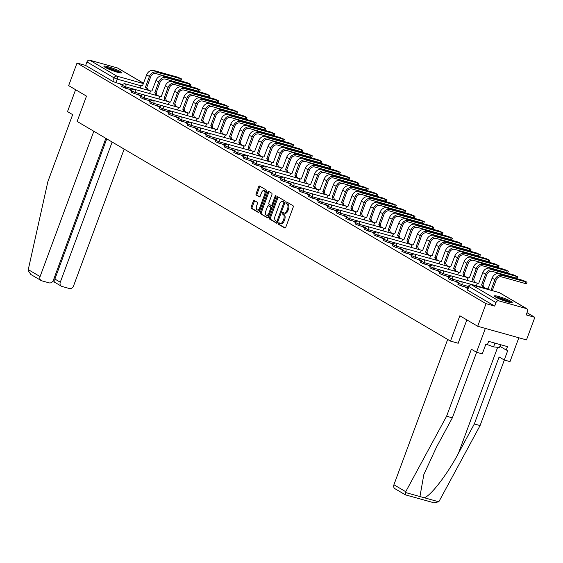 <?xml version="1.0" encoding="UTF-8"?>
<svg xmlns="http://www.w3.org/2000/svg" width="563" height="563" viewBox="0 0 563 563"><rect width="100%" height="100%" fill="white"/><g stroke="black" fill="none" stroke-linecap="round" stroke-linejoin="round"><path stroke-width="0.84" d="M278.411 223.314A0.837 0.464 -74.4 0 0 278.537 224.334L284.772 228.008A1.196 0.669 -74.4 0 0 284.864 228.043A1.196 0.669 -74.4 0 0 285.779 227.241L293.196 207.177A1.196 0.669 -74.4 0 0 293.02 205.72L286.778 202.047A0.837 0.464 -74.4 0 0 286.715 202.018A0.837 0.464 -74.4 0 0 286.081 202.581A0.837 0.464 -74.4 0 0 286.201 203.602L287.01 204.08A3.828 2.132 -74.4 0 1 287.573 208.753L286.954 210.421A3.828 2.132 -74.4 0 1 284.041 213.011A3.828 2.132 -74.4 0 1 283.752 212.884L282.943 212.413A0.837 0.464 -74.4 0 0 282.879 212.385A0.837 0.464 -74.4 0 0 282.246 212.948A0.837 0.464 -74.4 0 0 282.366 213.968L283.175 214.447A3.828 2.132 -74.4 0 1 283.738 219.12L283.119 220.787A3.828 2.132 -74.4 0 1 280.205 223.37A3.828 2.132 -74.4 0 1 279.917 223.251L279.114 222.772A0.837 0.464 -74.4 0 0 279.051 222.744A0.837 0.464 -74.4 0 0 278.411 223.314M279.698 223.117A0.837 0.464 -74.4 0 0 279.389 223.581A0.837 0.464 -74.4 0 0 279.508 224.609L285.237 227.973M287.362 202.391A0.837 0.464 -74.4 0 0 287.053 202.856A0.837 0.464 -74.4 0 0 287.179 203.876L287.989 204.355L287.01 204.08M283.527 212.751A0.837 0.464 -74.4 0 0 283.224 213.222A0.837 0.464 -74.4 0 0 283.344 214.243L284.153 214.721L283.175 214.447M495.7 297.123A9.515 1.154 20.3 0 0 505.546 301.247A9.515 1.154 20.3 0 0 512.231 302.549A9.515 1.154 20.3 0 0 510.923 301.374A9.515 1.154 20.3 0 0 501.077 297.243A9.515 1.154 20.3 0 0 494.391 295.948A9.515 1.154 20.3 0 0 495.7 297.123M105.225 67.391A9.515 1.154 20.3 0 0 115.07 71.522A9.515 1.154 20.3 0 0 121.763 72.817A9.515 1.154 20.3 0 0 120.454 71.642A9.515 1.154 20.3 0 0 110.608 67.511A9.515 1.154 20.3 0 0 103.916 66.216A9.515 1.154 20.3 0 0 105.225 67.391M254.286 200.498A1.196 0.669 -74.4 0 0 254.194 200.463A1.196 0.669 -74.4 0 0 253.287 201.265L251.204 206.895A1.196 0.669 -74.4 0 0 251.379 208.359L258.311 212.434A1.196 0.669 -74.4 0 0 258.403 212.476A1.196 0.669 -74.4 0 0 259.311 211.667L266.728 191.603A1.196 0.669 -74.4 0 0 266.552 190.146L259.62 186.064A1.196 0.669 -74.4 0 0 259.529 186.029A1.196 0.669 -74.4 0 0 258.621 186.839L256.109 193.637A1.196 0.669 -74.4 0 0 256.285 195.094L259.247 196.839A1.196 0.669 -74.4 0 0 259.339 196.881A1.196 0.669 -74.4 0 0 260.247 196.072L261.499 192.701A3.202 1.78 -74.4 0 1 263.927 190.54A3.202 1.78 -74.4 0 1 264.638 194.552L259.754 207.754A3.202 1.78 -74.4 0 1 257.319 209.915A3.202 1.78 -74.4 0 1 256.608 205.903L257.425 203.707A1.196 0.669 -74.4 0 0 257.249 202.244L254.286 200.498M498.776 300.846L526.398 308.566A2.442 2.006 120.5 0 1 526.799 308.728A2.442 2.006 120.5 0 1 527.51 311.381L526.208 314.9L534.85 317.314L526.489 339.904L477.684 326.273L459.851 315.78L450.484 341.101L77.131 121.439L86.498 96.118L68.658 85.625L77.018 63.035L486.045 303.682L494.68 306.096L495.982 302.57L468.536 286.321L467.234 289.839L467.571 290.142L468.873 286.623A2.442 2.006 120.5 0 1 471.667 284.899L498.776 300.846A2.442 2.006 120.5 0 0 495.982 302.57M477.684 326.273L486.045 303.682M269.473 217.649A1.196 0.669 -74.4 0 0 269.649 219.106L276.581 223.187A1.196 0.669 -74.4 0 0 276.672 223.222A1.196 0.669 -74.4 0 0 277.58 222.413L284.998 202.356A1.196 0.669 -74.4 0 0 284.829 200.892L277.89 196.818A1.196 0.669 -74.4 0 0 277.805 196.776A1.196 0.669 -74.4 0 0 276.89 197.585L269.473 217.649L270.451 217.916A1.196 0.669 -74.4 0 0 270.627 219.38L277.038 223.152M267.446 217.811L260.514 213.729A1.196 0.669 -74.4 0 1 260.338 212.272L267.756 192.208A1.196 0.669 -74.4 0 1 268.671 191.406A1.196 0.669 -74.4 0 1 268.755 191.441L271.725 193.186A1.196 0.669 -74.4 0 1 271.901 194.65L268.889 202.786A1.196 0.669 -74.4 0 0 269.065 204.242L271.035 205.404A1.196 0.669 -74.4 0 0 271.127 205.439A1.196 0.669 -74.4 0 0 272.035 204.629L275.166 196.163A0.837 0.464 -74.4 0 1 275.807 195.6A0.837 0.464 -74.4 0 1 275.99 196.649L268.445 217.044A1.196 0.669 -74.4 0 1 267.538 217.846A1.196 0.669 -74.4 0 1 267.446 217.811L267.629 217.86M122.713 84.549L115.922 82.648L117.224 79.13L114.071 77.877L86.955 61.923A2.442 2.006 -59.5 0 1 89.749 60.199L117.371 67.919A2.442 2.006 -59.5 0 1 117.773 68.081L143.551 83.254M534.85 317.314L527.024 312.704M485.749 288.425L483.533 287.116M476.411 282.929L474.194 281.627M467.072 277.432L464.855 276.13M457.74 271.943L455.523 270.641M448.401 266.447L446.185 265.145M439.063 260.958L436.846 259.656M429.724 255.461L427.514 254.159M420.392 249.972L418.175 248.663M411.053 244.476L408.837 243.174M401.715 238.979L399.498 237.677M392.376 233.49L390.166 232.188M383.044 227.994L380.827 226.692M373.705 222.505L371.489 221.203M364.367 217.008L362.15 215.706M355.035 211.519L352.818 210.21M345.696 206.023L343.479 204.721M336.357 200.527L334.14 199.225M327.019 195.037L324.802 193.735M317.687 189.541L315.47 188.239M308.348 184.052L306.131 182.75M299.009 178.555L296.792 177.254M289.671 173.066L287.461 171.757M280.339 167.57L278.122 166.268M271 162.074L268.783 160.772M261.661 156.584L259.444 155.282M252.323 151.088L250.113 149.786M242.991 145.599L240.774 144.297M233.652 140.103L231.435 138.801M224.313 134.613L222.096 133.304M214.982 129.117L212.765 127.815M205.643 123.621L203.426 122.319M196.304 118.131L194.087 116.83M186.965 112.635L184.748 111.333M177.634 107.146L175.417 105.844M168.295 101.65L166.078 100.348M158.956 96.16L156.739 94.851M149.617 90.664L147.407 89.362M77.018 63.035L85.653 65.449L86.955 61.923M467.839 288.214L466.945 287.693L466.804 288.066M466.945 287.693L465.481 287.285L467.698 288.587M458.528 282.739L457.606 282.197L457.473 282.57M457.606 282.197L456.143 281.789L458.359 283.098L461.843 284.646L468.472 286.497M449.19 277.249L448.268 276.707L448.134 277.073M448.268 276.707L446.804 276.299L449.028 277.601L452.504 279.157L461.027 281.535M439.851 271.753L438.936 271.211L438.795 271.584M438.936 271.211L437.472 270.803L439.689 272.105L443.172 273.66L451.695 276.039M430.519 266.257L429.597 265.722L429.456 266.088M429.597 265.722L428.133 265.307L430.35 266.616L433.834 268.171L442.356 270.55M421.18 260.768L420.258 260.226L420.125 260.599M420.258 260.226L418.795 259.817L421.011 261.119L424.495 262.675L433.017 265.053M411.842 255.271L410.92 254.729L410.786 255.102M410.92 254.729L409.456 254.321L411.68 255.63M402.503 249.782L401.588 249.24L401.447 249.613M401.588 249.24L400.124 248.832L402.341 250.134L405.824 251.689L414.347 254.068M393.171 244.286L392.249 243.744L392.108 244.117M392.249 243.744L390.785 243.336L393.002 244.645L396.486 246.193L405.008 248.579M383.832 238.796L382.91 238.255L382.777 238.621M382.91 238.255L381.447 237.846L383.663 239.148M374.494 233.3L373.572 232.758L373.438 233.131M373.572 232.758L372.108 232.35L374.332 233.652L377.815 235.207L386.331 237.586M365.155 227.804L364.24 227.269L364.099 227.635M364.24 227.269L362.776 226.854L364.993 228.163L368.476 229.718L376.999 232.097M355.823 222.315L354.901 221.773L354.76 222.146M354.901 221.773L353.437 221.365L355.654 222.666L359.138 224.222L367.66 226.6M346.484 216.818L345.562 216.276L345.429 216.649M345.562 216.276L344.099 215.868L346.315 217.177L349.799 218.733L358.321 221.111M337.146 211.329L336.231 210.787L336.09 211.16M336.231 210.787L334.76 210.379L336.984 211.681L340.467 213.236L348.99 215.615M327.814 205.833L326.892 205.291L326.751 205.664M326.892 205.291L325.428 204.883L327.645 206.192L331.128 207.74L339.651 210.126M318.475 200.344L317.553 199.802L317.419 200.168M317.553 199.802L316.089 199.393L318.306 200.695L321.79 202.251L330.312 204.629M309.136 194.847L308.214 194.305L308.081 194.678M308.214 194.305L306.751 193.897L308.974 195.199M299.798 189.351L298.883 188.816L298.742 189.182M298.883 188.816L297.419 188.401L299.636 189.71L303.119 191.265L311.642 193.644M290.466 183.862L289.544 183.32L289.403 183.693M289.544 183.32L288.08 182.912L290.297 184.214L293.78 185.769L302.303 188.148M281.127 178.365L280.205 177.824L280.071 178.197M280.205 177.824L278.741 177.415L280.958 178.724L284.442 180.28L292.964 182.658M271.788 172.876L270.866 172.334L270.733 172.707M270.866 172.334L269.403 171.926L271.626 173.228L275.11 174.783L283.625 177.162M262.449 167.38L261.535 166.838L261.394 167.211M261.535 166.838L260.071 166.43L262.288 167.739L265.771 169.287L274.294 171.673M253.118 161.891L252.196 161.349L252.055 161.715M252.196 161.349L250.732 160.941L252.949 162.243L256.432 163.798L264.955 166.176M243.779 156.394L242.857 155.852L242.723 156.225M242.857 155.852L241.393 155.444L243.61 156.746L247.094 158.302L255.616 160.687M234.44 150.898L233.518 150.363L233.385 150.729M233.518 150.363L232.055 149.948L234.278 151.257L237.762 152.812L246.284 155.191M225.109 145.409L224.187 144.867L224.046 145.24M224.187 144.867L222.723 144.459L224.94 145.761M215.77 139.913L214.848 139.371L214.707 139.744M214.848 139.371L213.384 138.962L215.601 140.271L219.084 141.827L227.607 144.205M206.431 134.423L205.509 133.881L205.375 134.254M205.509 133.881L204.045 133.473L206.269 134.775L209.746 136.33L218.268 138.709M197.092 128.927L196.177 128.385L196.037 128.758M196.177 128.385L194.714 127.977L196.93 129.286L200.414 130.834L208.936 133.22M187.761 123.438L186.839 122.896L186.698 123.262M186.839 122.896L185.375 122.488L187.592 123.79L191.075 125.345L199.598 127.724M178.422 117.941L177.5 117.4L177.366 117.773M177.5 117.4L176.036 116.991L178.253 118.293L181.736 119.849L190.259 122.234M169.083 112.445L168.161 111.91L168.027 112.276M168.161 111.91L166.697 111.495L168.921 112.804M159.744 106.956L158.829 106.414L158.689 106.787M158.829 106.414L157.366 106.006L159.582 107.308L163.066 108.863L171.588 111.242M150.412 101.46L149.491 100.918L149.35 101.291M149.491 100.918L148.027 100.51L150.244 101.819L153.727 103.374L162.25 105.753M141.074 95.97L140.152 95.428L140.018 95.801M140.152 95.428L138.688 95.02L140.905 96.322M131.735 90.474L130.813 89.932L130.679 90.305M130.813 89.932L129.349 89.524L131.573 90.833L135.057 92.381L143.572 94.767M132.052 90.038L125.253 88.138L125.718 86.892L122.234 85.344L120.018 84.035L121.481 84.443L121.341 84.809M141.39 95.534L134.592 93.634L135.057 92.381A2.442 1.358 105.6 0 0 134.698 89.411A2.442 1.358 105.6 0 0 134.515 89.334A2.442 2.442 0 0 0 131.566 90.833L131.109 92.086L134.592 93.634M150.729 101.023L143.931 99.13L144.388 97.878L140.905 96.329L140.447 97.575L143.931 99.13M160.061 106.52L153.263 104.619L153.727 103.374A2.442 1.358 105.6 0 0 153.368 100.397A2.442 1.358 105.6 0 0 153.185 100.32A2.442 2.442 0 0 0 150.244 101.819L149.779 103.071L153.263 104.619M169.4 112.009L162.601 110.116L163.066 108.863A2.442 1.358 105.6 0 0 162.707 105.886A2.442 1.358 105.6 0 0 162.524 105.809A2.442 2.442 0 0 0 159.582 107.315L159.118 108.56L162.601 110.116M178.738 117.505L171.94 115.605L172.405 114.359L168.914 112.804L168.457 114.057L171.94 115.605M188.077 123.001L181.279 121.101L181.736 119.849A2.442 1.358 105.6 0 0 181.385 116.879A2.442 1.358 105.6 0 0 181.195 116.794A2.442 2.442 0 0 0 178.253 118.3L177.788 119.546L181.279 121.101M197.409 128.491L190.611 126.591L191.075 125.345A2.442 1.358 105.6 0 0 190.716 122.368A2.442 1.358 105.6 0 0 190.533 122.291A2.442 2.442 0 0 0 187.592 123.797L187.127 125.042L190.611 126.591M206.748 133.987L199.949 132.087L200.414 130.834A2.442 1.358 105.6 0 0 200.055 127.864A2.442 1.358 105.6 0 0 199.872 127.787A2.442 2.442 0 0 0 196.93 129.286L196.466 130.539L199.949 132.087M216.086 139.476L209.288 137.583L209.746 136.33A2.442 1.358 105.6 0 0 209.394 133.354A2.442 1.358 105.6 0 0 209.211 133.276A2.442 2.442 0 0 0 206.262 134.782L205.805 136.028L209.288 137.583M225.418 144.972L218.627 143.072L219.084 141.827A2.442 1.358 105.6 0 0 218.726 138.85A2.442 1.358 105.6 0 0 218.543 138.772A2.442 2.442 0 0 0 215.601 140.271L215.136 141.524L218.627 143.072M234.757 150.462L227.959 148.569L228.423 147.316L224.94 145.768L224.475 147.013L227.959 148.569M244.096 155.958L237.297 154.058L237.762 152.812A2.442 1.358 105.6 0 0 237.403 149.835A2.442 1.358 105.6 0 0 237.22 149.758A2.442 2.442 0 0 0 234.278 151.257L233.814 152.51L237.297 154.058M253.434 161.454L246.636 159.554L247.094 158.302A2.442 1.358 105.6 0 0 246.742 155.332A2.442 1.358 105.6 0 0 246.559 155.247A2.442 2.442 0 0 0 243.61 156.753L243.153 157.999L246.636 159.554M262.766 166.944L255.968 165.043L256.432 163.798A2.442 1.358 105.6 0 0 256.074 160.821A2.442 1.358 105.6 0 0 255.891 160.744A2.442 2.442 0 0 0 252.949 162.25L252.484 163.495L255.968 165.043M272.105 172.44L265.307 170.54L265.771 169.287A2.442 1.358 105.6 0 0 265.412 166.317A2.442 1.358 105.6 0 0 265.229 166.24A2.442 2.442 0 0 0 262.288 167.739L261.823 168.991L265.307 170.54M281.444 177.929L274.645 176.036L275.11 174.783A2.442 1.358 105.6 0 0 274.751 171.806A2.442 1.358 105.6 0 0 274.568 171.729A2.442 2.442 0 0 0 271.619 173.235L271.162 174.481L274.645 176.036M290.782 183.425L283.984 181.525L284.442 180.28A2.442 1.358 105.6 0 0 284.09 177.303A2.442 1.358 105.6 0 0 283.9 177.225A2.442 2.442 0 0 0 280.958 178.724L280.501 179.977L283.984 181.525M300.114 188.915L293.316 187.022L293.78 185.769A2.442 1.358 105.6 0 0 293.422 182.792A2.442 1.358 105.6 0 0 293.239 182.715A2.442 2.442 0 0 0 290.297 184.221L289.832 185.466L293.316 187.022M309.453 194.411L302.655 192.511L303.119 191.265A2.442 1.358 105.6 0 0 302.76 188.288A2.442 1.358 105.6 0 0 302.577 188.211A2.442 2.442 0 0 0 299.636 189.71L299.171 190.963L302.655 192.511M318.792 199.907L311.993 198.007L312.458 196.754L308.967 195.206L308.51 196.452L311.993 198.007M328.13 205.396L321.332 203.496L321.79 202.251A2.442 1.358 105.6 0 0 321.438 199.274A2.442 1.358 105.6 0 0 321.248 199.196A2.442 2.442 0 0 0 318.306 200.702L317.842 201.948L321.332 203.496M337.462 210.893L330.664 208.993L331.128 207.74A2.442 1.358 105.6 0 0 330.77 204.77A2.442 1.358 105.6 0 0 330.587 204.693A2.442 2.442 0 0 0 327.645 206.192L327.18 207.444L330.664 208.993M346.801 216.382L340.003 214.489L340.467 213.236A2.442 1.358 105.6 0 0 340.108 210.259A2.442 1.358 105.6 0 0 339.925 210.182A2.442 2.442 0 0 0 336.984 211.688L336.519 212.934L340.003 214.489M356.14 221.878L349.341 219.978L349.799 218.733A2.442 1.358 105.6 0 0 349.447 215.756A2.442 1.358 105.6 0 0 349.264 215.678A2.442 2.442 0 0 0 346.315 217.177L345.858 218.43L349.341 219.978M365.471 227.368L358.68 225.474L359.138 224.222A2.442 1.358 105.6 0 0 358.779 221.245A2.442 1.358 105.6 0 0 358.596 221.168A2.442 2.442 0 0 0 355.654 222.674L355.19 223.919L358.68 225.474M374.81 232.864L368.012 230.964L368.476 229.718A2.442 1.358 105.6 0 0 368.118 226.741A2.442 1.358 105.6 0 0 367.935 226.664A2.442 2.442 0 0 0 364.993 228.163L364.528 229.415L368.012 230.964M384.149 238.36L377.351 236.46L377.815 235.207A2.442 1.358 105.6 0 0 377.456 232.237A2.442 1.358 105.6 0 0 377.273 232.153A2.442 2.442 0 0 0 374.325 233.659L373.867 234.905L377.351 236.46M393.488 243.849L386.69 241.949L387.147 240.704L383.663 239.155L383.206 240.401L386.69 241.949M402.819 249.346L396.021 247.446L396.486 246.193A2.442 1.358 105.6 0 0 396.127 243.223A2.442 1.358 105.6 0 0 395.944 243.146A2.442 2.442 0 0 0 393.002 244.645L392.538 245.897L396.021 247.446M412.158 254.835L405.36 252.942L405.824 251.689A2.442 1.358 105.6 0 0 405.466 248.712A2.442 1.358 105.6 0 0 405.283 248.635A2.442 2.442 0 0 0 402.341 250.141L401.876 251.387L405.36 252.942M421.497 260.331L414.699 258.431L415.163 257.185L411.673 255.63L411.215 256.883L414.699 258.431M430.836 265.82L424.038 263.927L424.495 262.675A2.442 1.358 105.6 0 0 424.143 259.698A2.442 1.358 105.6 0 0 423.953 259.62A2.442 2.442 0 0 0 421.011 261.126L420.547 262.372L424.038 263.927M440.167 271.317L433.369 269.417L433.834 268.171A2.442 1.358 105.6 0 0 433.475 265.194A2.442 1.358 105.6 0 0 433.292 265.117A2.442 2.442 0 0 0 430.35 266.616L429.886 267.868L433.369 269.417M449.506 276.813L442.708 274.913L443.172 273.66A2.442 1.358 105.6 0 0 442.814 270.69A2.442 1.358 105.6 0 0 442.631 270.606A2.442 2.442 0 0 0 439.689 272.112L439.224 273.358L442.708 274.913M458.845 282.302L452.047 280.402L452.504 279.157A2.442 1.358 105.6 0 0 452.152 276.18A2.442 1.358 105.6 0 0 451.969 276.102A2.442 2.442 0 0 0 449.021 277.608L448.563 278.854L452.047 280.402M468.008 287.749L461.386 285.898L461.843 284.646A2.442 1.358 105.6 0 0 461.484 281.676A2.442 1.358 105.6 0 0 461.301 281.599A2.442 2.442 0 0 0 458.359 283.098L457.895 284.35L461.386 285.898M450.484 341.101L458.212 343.261M134.24 89.271L125.718 86.892A2.442 1.358 105.6 0 0 125.359 83.915A2.442 1.358 105.6 0 0 125.176 83.838A2.442 2.442 0 0 0 122.234 85.344L121.77 86.589L125.253 88.138M85.653 65.449L112.769 81.396L115.922 82.648M494.68 306.096L467.571 290.142M122.396 84.985L121.481 84.443M280.895 223.525A3.828 2.132 -74.4 0 0 281.183 223.645A3.828 2.132 -74.4 0 0 284.097 221.062L283.119 220.787M284.153 214.721A3.828 2.132 -74.4 0 1 284.709 219.387L284.097 221.062M284.73 213.159A3.828 2.132 -74.4 0 0 285.019 213.278A3.828 2.132 -74.4 0 0 287.925 210.696L286.954 210.421M287.989 204.355A3.828 2.132 -74.4 0 1 288.545 209.028L287.925 210.696M278.411 197.12A1.196 0.669 -74.4 0 0 277.869 197.859L270.451 217.916M276.51 221.245A0.837 0.464 -74.4 0 0 276.574 221.273A0.837 0.464 -74.4 0 0 277.214 220.703L283.724 203.095A0.837 0.464 -74.4 0 0 283.604 202.075L282.753 201.575A3.828 2.132 -74.4 0 0 282.464 201.448A3.828 2.132 -74.4 0 0 279.551 204.038L275.096 216.072A3.828 2.132 -74.4 0 0 275.659 220.745L276.51 221.245M276.644 221.28L277.489 221.519A0.837 0.464 -74.4 0 0 277.552 221.548A0.837 0.464 -74.4 0 0 277.974 221.358M284.794 202.919A0.837 0.464 -74.4 0 0 284.575 202.349L283.604 202.075M283.126 201.681A3.828 2.132 -74.4 0 1 283.435 201.723A3.828 2.132 -74.4 0 1 283.724 201.85L284.575 202.349M267.904 217.782L260.514 213.729M269.276 191.744A1.196 0.669 -74.4 0 0 268.734 192.483L261.316 212.547A1.196 0.669 -74.4 0 0 261.492 214.003M271.218 205.453L272.006 205.671A1.196 0.669 -74.4 0 0 272.098 205.713A1.196 0.669 -74.4 0 0 272.766 205.368M265.764 211.224A3.202 1.78 -74.4 0 0 266.475 215.235A3.202 1.78 -74.4 0 0 268.91 213.074L270.634 208.423A1.196 0.669 -74.4 0 0 270.458 206.959L268.488 205.805A1.196 0.669 -74.4 0 0 268.396 205.762A1.196 0.669 -74.4 0 0 267.488 206.572L265.764 211.224M266.475 215.235L267.453 215.509A3.202 1.78 -74.4 0 0 269.515 214.137M271.732 208.162A1.196 0.669 -74.4 0 0 271.429 207.233L270.458 206.959M269.276 206.023A1.196 0.669 -74.4 0 1 269.374 206.037A1.196 0.669 -74.4 0 1 269.466 206.079L271.429 207.233M257.319 209.915L258.297 210.189A3.202 1.78 -74.4 0 0 260.359 208.824M265.863 193.954A3.202 1.78 -74.4 0 0 264.906 190.815L263.927 190.54M260.134 186.374A1.196 0.669 -74.4 0 0 259.599 187.106L257.087 193.904A1.196 0.669 -74.4 0 0 257.256 195.368L259.712 196.811M254.8 200.801A1.196 0.669 -74.4 0 0 254.258 201.54L252.182 207.17A1.196 0.669 -74.4 0 0 252.351 208.627L258.769 212.406M490.978 290.262L494.884 279.712A6.158 5.06 -59.5 0 1 501.929 275.356L527.052 282.19L523.041 280.402L499.177 273.738A6.158 5.06 -59.5 0 0 492.125 278.094L488.051 288.826A2.442 1.358 -74.4 0 0 487.868 288.749A2.442 1.358 -74.4 0 0 486.826 289.108M527.052 282.19L526.504 283.661L525.251 283.499L501.387 276.834A4.574 3.758 120.5 0 0 496.151 280.071L492.245 290.621M517.714 276.693L517.172 278.171L515.912 278.009L492.048 271.338A4.574 3.758 120.5 0 0 486.812 274.575L482.822 285.364L481.555 285.005L485.545 274.223A6.158 5.06 -59.5 0 1 492.597 269.867L517.714 276.693L513.709 274.913L489.838 268.248A6.158 5.06 -59.5 0 0 482.794 272.605L478.712 283.337A2.442 1.358 -74.4 0 0 478.529 283.259A2.442 1.358 -74.4 0 0 476.671 284.899L476.34 285.793M482.822 285.364L482.913 285.413A2.442 1.358 105.6 0 1 483.448 287.777M482.174 287.426A2.442 1.358 -74.4 0 0 481.647 285.061L481.555 285.005M508.375 271.197L507.833 272.675L506.58 272.513L482.709 265.849A4.574 3.758 120.5 0 0 477.473 269.086L473.483 279.867L472.216 279.515L476.207 268.727A6.158 5.06 -59.5 0 1 483.258 264.371L508.375 271.197L504.371 269.417L480.506 262.752A6.158 5.06 -59.5 0 0 473.455 267.108L469.373 277.841A2.442 1.358 -74.4 0 0 469.19 277.763A2.442 1.358 -74.4 0 0 467.339 279.41L467.009 280.304M473.483 279.867L473.574 279.924A2.442 1.358 105.6 0 1 474.109 282.288M472.843 281.929A2.442 1.358 -74.4 0 0 472.308 279.565L472.216 279.515M433.179 502.562L405.402 494.849L394.994 488.733A3.659 3.005 -59.5 0 1 393.917 484.757L405.733 491.71L405.55 494.849M476.608 352.283L452.363 417.823L436.48 447.156L423.862 474.482L419.942 496.545L424.192 497.734C430.428 496.32 447.472 474.208 458.444 453.292L474.327 423.96L499.107 356.97L504.251 360.003L507.777 350.46L506.214 350.024L507.474 346.618L488.635 341.361L487.375 344.767L485.813 344.331L482.287 353.867L476.53 352.255L485.348 328.412L518.833 337.765L510.008 361.608L504.251 360.003M452.363 417.823L446.6 416.219L471.379 349.229L476.53 352.255M405.733 491.71L446.6 416.219M433.883 502.801L438.718 501.788L439.217 501.063L480.084 425.565L474.327 423.96M480.084 425.565L504.328 360.024M447.669 339.447L393.917 484.757M466.854 319.904L458.148 343.24M499.909 346.315L506.214 350.024M93.831 131.263L40.079 276.581A3.659 3.005 120.5 0 0 41.148 280.55A3.659 3.005 120.5 0 0 41.746 280.803L49.164 282.872A3.659 3.005 120.5 0 0 53.351 280.29L105.858 138.343M41.148 280.55L30.803 274.462L28.15 270.529L28.263 269.628L47.869 181.624L72.648 114.641L67.504 111.608L75.604 89.714M54.766 282.218L54.892 279.051L60.283 282.225A3.659 3.005 120.5 0 0 61.353 286.194A3.659 3.005 120.5 0 0 61.951 286.447L69.369 288.516A3.659 3.005 120.5 0 0 73.556 285.927L124.163 149.111M60.283 282.225L112.136 142.038M53.907 278.776L54.892 279.051L106.752 138.864M54.618 282.218L61.353 286.194M495.75 297.151A8.234 0.999 -159.7 0 1 498.938 297.778A8.234 0.999 -159.7 0 1 510.423 302.577M508.185 302.049A7.622 0.922 20.3 0 0 499.022 298.524A7.622 0.922 20.3 0 0 497.791 298.207M511.211 302.697A9.451 1.147 20.3 0 0 498.339 297.426A9.451 1.147 20.3 0 0 495.074 296.722M487.417 344.662L493.561 346.878L499.458 347.526L500.514 344.676M494.947 343.12L493.561 346.878M105.274 67.419A8.234 0.999 -159.7 0 1 108.462 68.046A8.234 0.999 -159.7 0 1 119.947 72.845M117.709 72.317A7.622 0.922 20.3 0 0 108.553 68.792A7.622 0.922 20.3 0 0 107.315 68.475M120.735 72.965A9.451 1.147 20.3 0 0 107.864 67.694A9.451 1.147 20.3 0 0 104.598 66.997M499.043 265.708L498.494 267.186L497.242 267.017L473.377 260.352A4.574 3.758 120.5 0 0 468.142 263.59L464.151 274.378L462.877 274.019L466.868 263.238A6.158 5.06 -59.5 0 1 473.919 258.881L499.043 265.708L495.032 263.927L471.168 257.256A6.158 5.06 -59.5 0 0 464.116 261.619L460.034 272.351A2.442 1.358 -74.4 0 0 459.851 272.274A2.442 1.358 -74.4 0 0 458 273.914L457.67 274.807M464.151 274.378L464.236 274.427A2.442 1.358 105.6 0 1 464.771 276.792M463.504 276.44A2.442 1.358 -74.4 0 0 462.969 274.075L462.877 274.019M489.704 260.212L489.156 261.689L487.903 261.528L464.039 254.863A4.574 3.758 120.5 0 0 458.803 258.093L454.813 268.882L453.546 268.53L457.536 257.741A6.158 5.06 -59.5 0 1 464.581 253.385L489.704 260.212L485.7 258.431L461.829 251.767A6.158 5.06 -59.5 0 0 454.777 256.123L450.703 266.855A2.442 1.358 -74.4 0 0 450.52 266.778A2.442 1.358 -74.4 0 0 448.662 268.424L448.331 269.318M454.813 268.882L454.904 268.938A2.442 1.358 105.6 0 1 455.439 271.303M454.165 270.944A2.442 1.358 -74.4 0 0 453.63 268.579L453.546 268.53M480.366 254.722L479.824 256.193L478.564 256.031L454.7 249.367A4.574 3.758 120.5 0 0 449.464 252.604L445.474 263.393L444.207 263.034L448.197 252.252A6.158 5.06 -59.5 0 1 455.249 247.889L480.366 254.722L476.361 252.935L452.497 246.27A6.158 5.06 -59.5 0 0 445.446 250.626L441.364 261.366A2.442 1.358 -74.4 0 0 441.181 261.281A2.442 1.358 -74.4 0 0 439.33 262.928L438.999 263.822M445.474 263.393L445.565 263.442A2.442 1.358 105.6 0 1 446.1 265.806M444.833 265.454A2.442 1.358 -74.4 0 0 444.298 263.09L444.207 263.034M471.027 249.226L470.485 250.704L469.232 250.542L445.361 243.878A4.574 3.758 120.5 0 0 440.132 247.108L436.142 257.896L434.868 257.544L438.858 246.756A6.158 5.06 -59.5 0 1 445.91 242.4L471.027 249.226L467.023 247.446L443.158 240.781A6.158 5.06 -59.5 0 0 436.107 245.137L432.025 255.869A2.442 1.358 -74.4 0 0 431.842 255.792A2.442 1.358 -74.4 0 0 429.991 257.439L429.66 258.333M436.142 257.896L436.226 257.953A2.442 1.358 105.6 0 1 436.761 260.31M435.495 259.958A2.442 1.358 -74.4 0 0 434.96 257.594L434.868 257.544M461.695 243.737L461.146 245.208L459.894 245.046L436.029 238.381A4.574 3.758 120.5 0 0 430.794 241.618L426.803 252.4L425.537 252.048L429.52 241.26A6.158 5.06 -59.5 0 1 436.571 236.903L461.695 243.737L457.684 241.949L433.82 235.285A6.158 5.06 -59.5 0 0 426.768 239.641L422.693 250.373A2.442 1.358 -74.4 0 0 422.503 250.296A2.442 1.358 -74.4 0 0 420.652 251.942L420.322 252.836M426.803 252.4L426.895 252.456A2.442 1.358 105.6 0 1 427.423 254.821M426.156 254.469A2.442 1.358 -74.4 0 0 425.621 252.104L425.537 252.048M452.356 238.24L451.808 239.718L450.555 239.556L426.691 232.885A4.574 3.758 120.5 0 0 421.455 236.122L417.465 246.911L416.198 246.559L420.188 235.77A6.158 5.06 -59.5 0 1 427.24 231.414L452.356 238.24L448.352 236.46L424.481 229.795A6.158 5.06 -59.5 0 0 417.436 234.152L413.355 244.884A2.442 1.358 -74.4 0 0 413.172 244.806A2.442 1.358 -74.4 0 0 411.314 246.446L410.983 247.34M417.465 246.911L417.556 246.96A2.442 1.358 105.6 0 1 418.091 249.325M416.817 248.973A2.442 1.358 -74.4 0 0 416.289 246.608L416.198 246.559M443.018 232.744L442.476 234.222L441.216 234.06L417.352 227.396A4.574 3.758 120.5 0 0 412.116 230.633L408.126 241.414L406.859 241.063L410.849 230.274A6.158 5.06 -59.5 0 1 417.901 225.918L443.018 232.744L439.013 230.964L415.149 224.299A6.158 5.06 -59.5 0 0 408.098 228.655L404.016 239.388A2.442 1.358 -74.4 0 0 403.833 239.31A2.442 1.358 -74.4 0 0 401.982 240.957L401.651 241.851M408.126 241.414L408.217 241.471A2.442 1.358 105.6 0 1 408.752 243.835M407.485 243.476A2.442 1.358 -74.4 0 0 406.95 241.112L406.859 241.063M433.686 227.255L433.137 228.733L431.884 228.564L408.02 221.899A4.574 3.758 120.5 0 0 402.784 225.137L398.794 235.925L397.52 235.566L401.51 224.785A6.158 5.06 -59.5 0 1 408.562 220.429L433.686 227.255L429.675 225.474L405.81 218.803A6.158 5.06 -59.5 0 0 398.759 223.166L394.677 233.898A2.442 1.358 -74.4 0 0 394.494 233.821A2.442 1.358 -74.4 0 0 392.643 235.461L392.312 236.354M398.794 235.925L398.878 235.974A2.442 1.358 105.6 0 1 399.413 238.339M398.147 237.987A2.442 1.358 -74.4 0 0 397.612 235.623L397.52 235.566M424.347 221.759L423.798 223.237L422.546 223.075L398.681 216.41A4.574 3.758 120.5 0 0 393.446 219.64L389.455 230.429L388.189 230.077L392.179 219.288A6.158 5.06 -59.5 0 1 399.223 214.932L424.347 221.759L420.336 219.978L396.472 213.314A6.158 5.06 -59.5 0 0 389.42 217.67L385.345 228.402A2.442 1.358 -74.4 0 0 385.155 228.325A2.442 1.358 -74.4 0 0 383.304 229.971L382.974 230.865M389.455 230.429L389.547 230.485A2.442 1.358 105.6 0 1 390.075 232.85M388.808 232.491A2.442 1.358 -74.4 0 0 388.273 230.126L388.189 230.077M415.008 216.269L414.467 217.74L413.207 217.578L389.343 210.914A4.574 3.758 120.5 0 0 384.107 214.151L380.116 224.94L378.85 224.581L382.84 213.799A6.158 5.06 -59.5 0 1 389.892 209.436L415.008 216.269L411.004 214.482L387.133 207.817A6.158 5.06 -59.5 0 0 380.088 212.174L376.007 222.913A2.442 1.358 -74.4 0 0 375.824 222.828A2.442 1.358 -74.4 0 0 373.966 224.475L373.635 225.369M380.116 224.94L380.208 224.989A2.442 1.358 105.6 0 1 380.743 227.353M379.469 227.002A2.442 1.358 -74.4 0 0 378.941 224.637L378.85 224.581M405.67 210.773L405.128 212.251L403.875 212.089L380.004 205.425A4.574 3.758 120.5 0 0 374.768 208.655L370.778 219.443L369.511 219.091L373.501 208.303A6.158 5.06 -59.5 0 1 380.553 203.947L405.67 210.773L401.665 208.993L377.801 202.328A6.158 5.06 -59.5 0 0 370.75 206.684L366.668 217.417A2.442 1.358 -74.4 0 0 366.485 217.339A2.442 1.358 -74.4 0 0 364.634 218.986L364.303 219.88M370.778 219.443L370.869 219.5A2.442 1.358 105.6 0 1 371.404 221.857M370.137 221.505A2.442 1.358 -74.4 0 0 369.602 219.141L369.511 219.091M396.338 205.284L395.789 206.755L394.536 206.593L370.672 199.928A4.574 3.758 120.5 0 0 365.436 203.166L361.446 213.947L360.172 213.595L364.162 202.807A6.158 5.06 -59.5 0 1 371.214 198.45L396.338 205.284L392.327 203.496L368.462 196.832A6.158 5.06 -59.5 0 0 361.411 201.188L357.329 211.92A2.442 1.358 -74.4 0 0 357.146 211.843A2.442 1.358 -74.4 0 0 355.295 213.49L354.964 214.383M361.446 213.947L361.53 214.003A2.442 1.358 105.6 0 1 362.065 216.368M360.799 216.016A2.442 1.358 -74.4 0 0 360.264 213.651L360.172 213.595M386.999 199.788L386.45 201.265L385.198 201.104L361.333 194.432A4.574 3.758 120.5 0 0 356.097 197.669L352.107 208.458L350.84 208.106L354.831 197.317A6.158 5.06 -59.5 0 1 361.875 192.961L386.999 199.788L382.988 198.007L359.124 191.343A6.158 5.06 -59.5 0 0 352.072 195.699L347.997 206.431A2.442 1.358 -74.4 0 0 347.814 206.354A2.442 1.358 -74.4 0 0 345.956 207.993L345.626 208.887M352.107 208.458L352.199 208.507A2.442 1.358 105.6 0 1 352.734 210.872M351.46 210.52A2.442 1.358 -74.4 0 0 350.925 208.155L350.84 208.106M377.66 194.291L377.119 195.769L375.859 195.607L351.995 188.943A4.574 3.758 120.5 0 0 346.759 192.18L342.768 202.961L341.502 202.61L345.492 191.821A6.158 5.06 -59.5 0 1 352.544 187.465L377.66 194.291L373.656 192.511L349.785 185.846A6.158 5.06 -59.5 0 0 342.74 190.203L338.659 200.935A2.442 1.358 -74.4 0 0 338.476 200.857A2.442 1.358 -74.4 0 0 336.625 202.504L336.294 203.398M342.768 202.961L342.86 203.018A2.442 1.358 105.6 0 1 343.395 205.382M342.121 205.023A2.442 1.358 -74.4 0 0 341.593 202.659L341.502 202.61M368.322 188.802L367.78 190.28L366.527 190.111L342.656 183.447A4.574 3.758 120.5 0 0 337.42 186.684L333.437 197.472L332.163 197.113L336.153 186.332A6.158 5.06 -59.5 0 1 343.205 181.976L368.322 188.802L364.317 187.022L340.453 180.35A6.158 5.06 -59.5 0 0 333.402 184.713L329.32 195.445A2.442 1.358 -74.4 0 0 329.137 195.368A2.442 1.358 -74.4 0 0 327.286 197.008L326.955 197.902M333.437 197.472L333.521 197.522A2.442 1.358 105.6 0 1 334.056 199.886M332.789 199.534A2.442 1.358 -74.4 0 0 332.254 197.17L332.163 197.113M358.99 183.306L358.441 184.784L357.188 184.622L333.324 177.957A4.574 3.758 120.5 0 0 328.088 181.187L324.098 191.976L322.824 191.624L326.814 180.836A6.158 5.06 -59.5 0 1 333.866 176.479L358.99 183.306L354.979 181.525L331.114 174.861A6.158 5.06 -59.5 0 0 324.063 179.217L319.981 189.949A2.442 1.358 -74.4 0 0 319.798 189.872A2.442 1.358 -74.4 0 0 317.947 191.519L317.616 192.412M324.098 191.976L324.189 192.032A2.442 1.358 105.6 0 1 324.717 194.397M323.451 194.038A2.442 1.358 -74.4 0 0 322.916 191.673L322.824 191.624M349.651 177.817L349.102 179.287L347.85 179.125L323.985 172.461A4.574 3.758 120.5 0 0 318.749 175.698L314.759 186.487L313.492 186.128L317.483 175.346A6.158 5.06 -59.5 0 1 324.534 170.983L349.651 177.817L345.647 176.029L321.776 169.364A6.158 5.06 -59.5 0 0 314.724 173.721L310.649 184.46A2.442 1.358 -74.4 0 0 310.466 184.375A2.442 1.358 -74.4 0 0 308.608 186.022L308.278 186.916M314.759 186.487L314.851 186.536A2.442 1.358 105.6 0 1 315.386 188.901M314.112 188.549A2.442 1.358 -74.4 0 0 313.577 186.184L313.492 186.128M340.312 172.32L339.771 173.798L338.511 173.636L314.647 166.972A4.574 3.758 120.5 0 0 309.411 170.202L305.42 180.99L304.154 180.639L308.144 169.85A6.158 5.06 -59.5 0 1 315.196 165.494L340.312 172.32L336.308 170.54L312.444 163.875A6.158 5.06 -59.5 0 0 305.392 168.231L301.311 178.964A2.442 1.358 -74.4 0 0 301.128 178.886A2.442 1.358 -74.4 0 0 299.277 180.533L298.946 181.427M305.42 180.99L305.512 181.047A2.442 1.358 105.6 0 1 306.047 183.404M304.78 183.052A2.442 1.358 -74.4 0 0 304.245 180.688L304.154 180.639M330.981 166.831L330.432 168.302L329.179 168.14L305.308 161.475A4.574 3.758 120.5 0 0 300.079 164.713L296.089 175.494L294.815 175.142L298.805 164.354A6.158 5.06 -59.5 0 1 305.857 159.998L330.981 166.831L326.969 165.043L303.105 158.379A6.158 5.06 -59.5 0 0 296.054 162.735L291.972 173.467A2.442 1.358 -74.4 0 0 291.789 173.39A2.442 1.358 -74.4 0 0 289.938 175.037L289.607 175.93M296.089 175.494L296.173 175.55A2.442 1.358 105.6 0 1 296.708 177.915M295.441 177.563A2.442 1.358 -74.4 0 0 294.906 175.199L294.815 175.142M321.642 161.335L321.093 162.813L319.84 162.651L295.976 155.979A4.574 3.758 120.5 0 0 290.74 159.216L286.75 170.005L285.483 169.653L289.466 158.865A6.158 5.06 -59.5 0 1 296.518 154.508L321.642 161.335L317.631 159.554L293.766 152.89A6.158 5.06 -59.5 0 0 286.715 157.246L282.64 167.978A2.442 1.358 -74.4 0 0 282.45 167.901A2.442 1.358 -74.4 0 0 280.599 169.54L280.268 170.434M286.75 170.005L286.841 170.054A2.442 1.358 105.6 0 1 287.369 172.419M286.103 172.067A2.442 1.358 -74.4 0 0 285.568 169.702L285.483 169.653M312.303 155.838L311.754 157.316L310.502 157.154L286.637 150.49A4.574 3.758 120.5 0 0 281.401 153.727L277.411 164.509L276.144 164.157L280.135 153.368A6.158 5.06 -59.5 0 1 287.186 149.012L312.303 155.838L308.299 154.058L284.428 147.393A6.158 5.06 -59.5 0 0 277.383 151.75L273.301 162.482A2.442 1.358 -74.4 0 0 273.118 162.404A2.442 1.358 -74.4 0 0 271.26 164.051L270.93 164.945M277.411 164.509L277.503 164.565A2.442 1.358 105.6 0 1 278.038 166.929M276.764 166.571A2.442 1.358 -74.4 0 0 276.236 164.206L276.144 164.157M302.964 150.349L302.422 151.827L301.17 151.658L277.299 144.994A4.574 3.758 120.5 0 0 272.063 148.231L268.072 159.019L266.806 158.66L270.796 147.879A6.158 5.06 -59.5 0 1 277.848 143.523L302.964 150.349L298.96 148.569L275.096 141.897A6.158 5.06 -59.5 0 0 268.044 146.26L263.963 156.993A2.442 1.358 -74.4 0 0 263.78 156.915A2.442 1.358 -74.4 0 0 261.929 158.555L261.598 159.449M268.072 159.019L268.164 159.069A2.442 1.358 105.6 0 1 268.699 161.433M267.432 161.081A2.442 1.358 -74.4 0 0 266.897 158.717L266.806 158.66M293.633 144.853L293.084 146.331L291.831 146.169L267.967 139.504A4.574 3.758 120.5 0 0 262.731 142.735L258.741 153.523L257.467 153.171L261.457 142.383A6.158 5.06 -59.5 0 1 268.509 138.026L293.633 144.853L289.621 143.072L265.757 136.408A6.158 5.06 -59.5 0 0 258.706 140.764L254.624 151.496A2.442 1.358 -74.4 0 0 254.441 151.419A2.442 1.358 -74.4 0 0 252.59 153.066L252.259 153.959M258.741 153.523L258.825 153.579A2.442 1.358 105.6 0 1 259.36 155.944M258.093 155.585A2.442 1.358 -74.4 0 0 257.558 153.22L257.467 153.171M284.294 139.364L283.745 140.834L282.492 140.673L258.628 134.008A4.574 3.758 120.5 0 0 253.392 137.245L249.402 148.034L248.135 147.675L252.125 136.893A6.158 5.06 -59.5 0 1 259.17 132.53L284.294 139.364L280.283 137.576L256.418 130.912A6.158 5.06 -59.5 0 0 249.367 135.268L245.292 146.007A2.442 1.358 -74.4 0 0 245.109 145.923A2.442 1.358 -74.4 0 0 243.251 147.569L242.92 148.463M249.402 148.034L249.493 148.083A2.442 1.358 105.6 0 1 250.021 150.448M248.755 150.096A2.442 1.358 -74.4 0 0 248.22 147.731L248.135 147.675M274.955 133.867L274.413 135.345L273.154 135.183L249.289 128.519A4.574 3.758 120.5 0 0 244.053 131.749L240.063 142.538L238.796 142.186L242.787 131.397A6.158 5.06 -59.5 0 1 249.838 127.041L274.955 133.867L270.951 132.087L247.08 125.422A6.158 5.06 -59.5 0 0 240.035 129.779L235.953 140.511A2.442 1.358 -74.4 0 0 235.77 140.433A2.442 1.358 -74.4 0 0 233.912 142.08L233.582 142.974M240.063 142.538L240.155 142.594A2.442 1.358 105.6 0 1 240.69 144.951M239.416 144.6A2.442 1.358 -74.4 0 0 238.888 142.235L238.796 142.186M265.616 128.378L265.074 129.849L263.822 129.687L239.951 123.023A4.574 3.758 120.5 0 0 234.715 126.26L230.724 137.041L229.458 136.689L233.448 125.901A6.158 5.06 -59.5 0 1 240.5 121.545L265.616 128.378L261.612 126.591L237.748 119.926A6.158 5.06 -59.5 0 0 230.696 124.282L226.615 135.014A2.442 1.358 -74.4 0 0 226.432 134.937A2.442 1.358 -74.4 0 0 224.581 136.584L224.25 137.478M230.724 137.041L230.816 137.098A2.442 1.358 105.6 0 1 231.351 139.462M230.084 139.11A2.442 1.358 -74.4 0 0 229.549 136.746L229.458 136.689M256.285 122.882L255.736 124.36L254.483 124.198L230.619 117.526A4.574 3.758 120.5 0 0 225.383 120.763L221.393 131.552L220.119 131.2L224.109 120.412A6.158 5.06 -59.5 0 1 231.161 116.055L256.285 122.882L252.273 121.101L228.409 114.437A6.158 5.06 -59.5 0 0 221.358 118.793L217.276 129.525A2.442 1.358 -74.4 0 0 217.093 129.448A2.442 1.358 -74.4 0 0 215.242 131.088L214.911 131.981M221.393 131.552L221.477 131.601A2.442 1.358 105.6 0 1 222.012 133.966M220.745 133.614A2.442 1.358 -74.4 0 0 220.21 131.249L220.119 131.2M246.946 117.386L246.397 118.863L245.144 118.702L221.28 112.037A4.574 3.758 120.5 0 0 216.044 115.274L212.054 126.056L210.787 125.704L214.777 114.915A6.158 5.06 -59.5 0 1 221.822 110.559L246.946 117.386L242.942 115.605L219.07 108.941A6.158 5.06 -59.5 0 0 212.019 113.297L207.944 124.029A2.442 1.358 -74.4 0 0 207.761 123.951A2.442 1.358 -74.4 0 0 205.903 125.598L205.572 126.492M212.054 126.056L212.145 126.112A2.442 1.358 105.6 0 1 212.68 128.477M211.406 128.118A2.442 1.358 -74.4 0 0 210.872 125.753L210.787 125.704M237.607 111.896L237.065 113.374L235.806 113.205L211.941 106.541A4.574 3.758 120.5 0 0 206.705 109.778L202.715 120.566L201.448 120.208L205.439 109.426A6.158 5.06 -59.5 0 1 212.49 105.07L237.607 111.896L233.603 110.116L209.739 103.444A6.158 5.06 -59.5 0 0 202.687 107.807L198.605 118.54A2.442 1.358 -74.4 0 0 198.422 118.462A2.442 1.358 -74.4 0 0 196.571 120.102L196.241 120.996M202.715 120.566L202.807 120.616A2.442 1.358 105.6 0 1 203.342 122.98M202.075 122.628A2.442 1.358 -74.4 0 0 201.54 120.264L201.448 120.208M228.268 106.4L227.726 107.878L226.474 107.716L202.603 101.051A4.574 3.758 120.5 0 0 197.367 104.282L193.383 115.07L192.11 114.718L196.1 103.93A6.158 5.06 -59.5 0 1 203.152 99.574L228.268 106.4L224.264 104.619L200.4 97.955A6.158 5.06 -59.5 0 0 193.348 102.311L189.267 113.043A2.442 1.358 -74.4 0 0 189.084 112.966A2.442 1.358 -74.4 0 0 187.233 114.613L186.902 115.506M193.383 115.07L193.468 115.126A2.442 1.358 105.6 0 1 194.003 117.491M192.736 117.132A2.442 1.358 -74.4 0 0 192.201 114.768L192.11 114.718M218.937 100.911L218.388 102.382L217.135 102.22L193.271 95.555A4.574 3.758 120.5 0 0 188.035 98.792L184.045 109.581L182.771 109.222L186.761 98.441A6.158 5.06 -59.5 0 1 193.813 94.077L218.937 100.911L214.925 99.123L191.061 92.459A6.158 5.06 -59.5 0 0 184.01 96.815L179.935 107.554A2.442 1.358 -74.4 0 0 179.745 107.47A2.442 1.358 -74.4 0 0 177.894 109.116L177.563 110.01M184.045 109.581L184.136 109.63A2.442 1.358 105.6 0 1 184.664 111.995M183.397 111.643A2.442 1.358 -74.4 0 0 182.862 109.278L182.771 109.222M209.598 95.414L209.049 96.892L207.796 96.73L183.932 90.066A4.574 3.758 120.5 0 0 178.696 93.296L174.706 104.085L173.439 103.733L177.429 92.944A6.158 5.06 -59.5 0 1 184.481 88.588L209.598 95.414L205.594 93.634L181.722 86.969A6.158 5.06 -59.5 0 0 174.678 91.326L170.596 102.058A2.442 1.358 -74.4 0 0 170.413 101.98A2.442 1.358 -74.4 0 0 168.555 103.627L168.224 104.521M174.706 104.085L174.797 104.141A2.442 1.358 105.6 0 1 175.332 106.498M174.058 106.147A2.442 1.358 -74.4 0 0 173.531 103.782L173.439 103.733M200.259 89.925L199.717 91.396L198.458 91.234L174.593 84.57A4.574 3.758 120.5 0 0 169.357 87.807L165.367 98.588L164.1 98.236L168.091 87.448A6.158 5.06 -59.5 0 1 175.142 83.092L200.259 89.925L196.255 88.138L172.391 81.473A6.158 5.06 -59.5 0 0 165.339 85.829L161.257 96.562A2.442 1.358 -74.4 0 0 161.074 96.484A2.442 1.358 -74.4 0 0 159.223 98.131L158.893 99.025M165.367 98.588L165.459 98.645A2.442 1.358 105.6 0 1 165.994 101.009M164.727 100.657A2.442 1.358 -74.4 0 0 164.192 98.293L164.1 98.236M190.927 84.429L190.378 85.907L189.126 85.745L165.255 79.073A4.574 3.758 120.5 0 0 160.026 82.311L156.035 93.099L154.762 92.747L158.752 81.959A6.158 5.06 -59.5 0 1 165.803 77.603L190.927 84.429L186.916 82.648L163.052 75.984A6.158 5.06 -59.5 0 0 156 80.34L151.919 91.072A2.442 1.358 -74.4 0 0 151.736 90.995A2.442 1.358 -74.4 0 0 149.885 92.635L149.554 93.528M156.035 93.099L156.12 93.148A2.442 1.358 105.6 0 1 156.655 95.513M155.388 95.161A2.442 1.358 -74.4 0 0 154.853 92.796L154.762 92.747M181.589 78.933L181.04 80.41L179.787 80.249L155.923 73.584A4.574 3.758 120.5 0 0 150.687 76.821L146.697 87.603L145.43 87.251L149.42 76.462A6.158 5.06 -59.5 0 1 156.465 72.106L181.589 78.933L177.577 77.152L153.713 70.488A6.158 5.06 -59.5 0 0 146.661 74.844L142.587 85.576A2.442 1.358 -74.4 0 0 142.397 85.499A2.442 1.358 -74.4 0 0 140.546 87.145L140.215 88.039M146.697 87.603L146.788 87.659A2.442 1.358 105.6 0 1 147.316 90.024M146.049 89.665A2.442 1.358 -74.4 0 0 145.514 87.3L145.43 87.251M279.508 224.609L278.537 224.334M287.179 203.876L286.201 203.602M283.344 214.243L282.366 213.968M141.348 85.865L117.224 79.13A2.442 1.358 105.6 0 0 116.865 76.153L143.438 83.57M143.537 83.303L117.371 67.919M89.749 60.199L116.865 76.153A2.442 2.006 120.5 0 0 114.071 77.877L112.769 81.396M526.398 308.566L499.29 292.612L471.667 284.899A2.442 1.358 -74.4 0 0 471.477 284.815A2.442 2.442 0 0 0 468.536 286.321M152.911 100.256L144.388 97.878A2.442 1.358 105.6 0 0 144.037 94.901A2.442 1.358 105.6 0 0 143.846 94.823A2.442 2.442 0 0 0 140.905 96.329M180.92 116.738L172.405 114.359A2.442 1.358 105.6 0 0 172.046 111.383A2.442 1.358 105.6 0 0 171.863 111.305A2.442 2.442 0 0 0 168.914 112.804M236.946 149.695L228.423 147.316A2.442 1.358 105.6 0 0 228.064 144.339A2.442 1.358 105.6 0 0 227.881 144.262A2.442 2.442 0 0 0 224.94 145.768M320.973 199.14L312.458 196.754A2.442 1.358 105.6 0 0 312.099 193.785A2.442 1.358 105.6 0 0 311.916 193.7A2.442 2.442 0 0 0 308.967 195.206M395.669 243.082L387.147 240.704A2.442 1.358 105.6 0 0 386.795 237.727A2.442 1.358 105.6 0 0 386.612 237.649A2.442 2.442 0 0 0 383.663 239.155M423.679 259.564L415.163 257.185A2.442 1.358 105.6 0 0 414.804 254.209A2.442 1.358 105.6 0 0 414.621 254.131A2.442 2.442 0 0 0 411.673 255.63M471.477 284.815L499.107 292.535A2.442 1.358 -74.4 0 1 499.29 292.612A2.442 2.006 -59.5 0 1 499.684 292.781A2.442 2.442 0 0 0 499.107 292.535A2.442 1.358 -74.4 0 0 498.909 292.507M284.709 219.387L283.738 219.12M288.545 209.028L287.573 208.753M277.869 197.859L276.89 197.585M270.627 219.38L269.649 219.106M278.122 220.956L277.214 220.703M284.632 203.349L283.724 203.095M283.724 201.85L282.753 201.575M261.316 212.547L260.338 212.272M268.734 192.483L267.756 192.208M272.942 204.89L272.035 204.629M276.053 196.41L275.166 196.163M269.818 213.328L268.91 213.074M271.542 208.676L270.634 208.423M269.466 206.079L268.488 205.805M260.662 208.007L259.754 207.754M265.546 194.805L264.638 194.552M257.256 195.368L256.285 195.094M257.087 193.904L256.109 193.637M259.599 187.106L258.621 186.839M252.351 208.627L251.379 208.359M252.182 207.17L251.204 206.895M254.258 201.54L253.287 201.265M525.251 283.499L525.8 282.021M494.884 279.712L492.125 278.094M501.929 275.356L499.177 273.738M515.912 278.009L516.461 276.532M482.913 285.413L481.647 285.061M485.545 274.223L482.794 272.605M492.597 269.867L489.838 268.248M506.58 272.513L507.122 271.035M473.574 279.924L472.308 279.565M476.207 268.727L473.455 267.108M483.258 264.371L480.506 262.752M405.409 492.491L419.942 496.545M424.192 497.734L438.718 501.788M497.643 347.322L458.444 453.292M28.263 269.628L40.079 276.581M497.242 267.017L497.783 265.546M464.236 274.427L462.969 274.075M466.868 263.238L464.116 261.619M473.919 258.881L471.168 257.256M487.903 261.528L488.452 260.05M454.904 268.938L453.63 268.579M457.536 257.741L454.777 256.123M464.581 253.385L461.829 251.767M478.564 256.031L479.113 254.56M445.565 263.442L444.298 263.09M448.197 252.252L445.446 250.626M455.249 247.889L452.497 246.27M469.232 250.542L469.774 249.064M436.226 257.953L434.96 257.594M438.858 246.756L436.107 245.137M445.91 242.4L443.158 240.781M459.894 245.046L460.443 243.568M426.895 252.456L425.621 252.104M429.52 241.26L426.768 239.641M436.571 236.903L433.82 235.285M450.555 239.556L451.104 238.079M417.556 246.96L416.289 246.608M420.188 235.77L417.436 234.152M427.24 231.414L424.481 229.795M441.216 234.06L441.765 232.582M408.217 241.471L406.95 241.112M410.849 230.274L408.098 228.655M417.901 225.918L415.149 224.299M431.884 228.564L432.426 227.093M398.878 235.974L397.612 235.623M401.51 224.785L398.759 223.166M408.562 220.429L405.81 218.803M422.546 223.075L423.095 221.597M389.547 230.485L388.273 230.126M392.179 219.288L389.42 217.67M399.223 214.932L396.472 213.314M413.207 217.578L413.756 216.108M380.208 224.989L378.941 224.637M382.84 213.799L380.088 212.174M389.892 209.436L387.133 207.817M403.875 212.089L404.417 210.611M370.869 219.5L369.602 219.141M373.501 208.303L370.75 206.684M380.553 203.947L377.801 202.328M394.536 206.593L395.078 205.115M361.53 214.003L360.264 213.651M364.162 202.807L361.411 201.188M371.214 198.45L368.462 196.832M385.198 201.104L385.746 199.626M352.199 208.507L350.925 208.155M354.831 197.317L352.072 195.699M361.875 192.961L359.124 191.343M375.859 195.607L376.408 194.129M342.86 203.018L341.593 202.659M345.492 191.821L342.74 190.203M352.544 187.465L349.785 185.846M366.527 190.111L367.069 188.64M333.521 197.522L332.254 197.17M336.153 186.332L333.402 184.713M343.205 181.976L340.453 180.35M357.188 184.622L357.73 183.144M324.189 192.032L322.916 191.673M326.814 180.836L324.063 179.217M333.866 176.479L331.114 174.861M347.85 179.125L348.398 177.655M314.851 186.536L313.577 186.184M317.483 175.346L314.724 173.721M324.534 170.983L321.776 169.364M338.511 173.636L339.06 172.158M305.512 181.047L304.245 180.688M308.144 169.85L305.392 168.231M315.196 165.494L312.444 163.875M329.179 168.14L329.721 166.662M296.173 175.55L294.906 175.199M298.805 164.354L296.054 162.735M305.857 159.998L303.105 158.379M319.84 162.651L320.389 161.173M286.841 170.054L285.568 169.702M289.466 158.865L286.715 157.246M296.518 154.508L293.766 152.89M310.502 157.154L311.05 155.677M277.503 164.565L276.236 164.206M280.135 153.368L277.383 151.75M287.186 149.012L284.428 147.393M301.17 151.658L301.712 150.187M268.164 159.069L266.897 158.717M270.796 147.879L268.044 146.26M277.848 143.523L275.096 141.897M291.831 146.169L292.373 144.691M258.825 153.579L257.558 153.22M261.457 142.383L258.706 140.764M268.509 138.026L265.757 136.408M282.492 140.673L283.041 139.202M249.493 148.083L248.22 147.731M252.125 136.893L249.367 135.268M259.17 132.53L256.418 130.912M273.154 135.183L273.702 133.705M240.155 142.594L238.888 142.235M242.787 131.397L240.035 129.779M249.838 127.041L247.08 125.422M263.822 129.687L264.364 128.209M230.816 137.098L229.549 136.746M233.448 125.901L230.696 124.282M240.5 121.545L237.748 119.926M254.483 124.198L255.025 122.72M221.477 131.601L220.21 131.249M224.109 120.412L221.358 118.793M231.161 116.055L228.409 114.437M245.144 118.702L245.693 117.224M212.145 126.112L210.872 125.753M214.777 114.915L212.019 113.297M221.822 110.559L219.07 108.941M235.806 113.205L236.354 111.734M202.807 120.616L201.54 120.264M205.439 109.426L202.687 107.807M212.49 105.07L209.739 103.444M226.474 107.716L227.016 106.238M193.468 115.126L192.201 114.768M196.1 103.93L193.348 102.311M203.152 99.574L200.4 97.955M217.135 102.22L217.684 100.749M184.136 109.63L182.862 109.278M186.761 98.441L184.01 96.815M193.813 94.077L191.061 92.459M207.796 96.73L208.345 95.253M174.797 104.141L173.531 103.782M177.429 92.944L174.678 91.326M184.481 88.588L181.722 86.969M198.458 91.234L199.006 89.756M165.459 98.645L164.192 98.293M168.091 87.448L165.339 85.829M175.142 83.092L172.391 81.473M189.126 85.745L189.668 84.267M156.12 93.148L154.853 92.796M158.752 81.959L156 80.34M165.803 77.603L163.052 75.984M179.787 80.249L180.336 78.771M146.788 87.659L145.514 87.3M149.42 76.462L146.661 74.844M156.465 72.106L153.713 70.488M461.301 281.599L487.213 288.833M451.969 276.102L477.881 283.337M442.631 270.606L468.543 277.848M433.292 265.117L459.204 272.351M423.953 259.62L449.872 266.862M414.621 254.131L440.533 261.366M405.283 248.635L431.195 255.869M395.944 243.146L421.856 250.38M386.612 237.649L412.524 244.884M377.273 232.153L403.185 239.395M367.935 226.664L393.847 233.898M358.596 221.168L384.508 228.409M349.264 215.678L375.176 222.913M339.925 210.182L365.837 217.417M330.587 204.693L356.499 211.927M321.248 199.196L347.16 206.431M311.916 193.7L337.828 200.942M302.577 188.211L328.489 195.445M293.239 182.715L319.151 189.956M283.9 177.225L309.819 184.46M274.568 171.729L300.48 178.964M265.229 166.24L291.141 173.474M255.891 160.744L281.803 167.978M246.559 155.247L272.471 162.489M237.22 149.758L263.132 156.993M227.881 144.262L253.793 151.503M218.543 138.772L244.455 146.007M209.211 133.276L235.123 140.511M199.872 127.787L225.784 135.021M190.533 122.291L216.445 129.525M181.195 116.794L207.107 124.036M171.863 111.305L197.775 118.54M162.524 105.809L188.436 113.05M153.185 100.32L179.097 107.554M143.846 94.823L169.766 102.058M134.515 89.334L160.427 96.569M125.176 83.838L151.088 91.072M526.799 308.728L499.684 292.781M281.183 223.645L280.205 223.37M285.019 213.278L284.041 213.011M277.552 221.548L276.574 221.273M283.435 201.723L282.464 201.448M272.098 205.713L271.127 205.439M269.374 206.037L268.396 205.762M54.583 282.211L52.549 281.641"/></g></svg>
